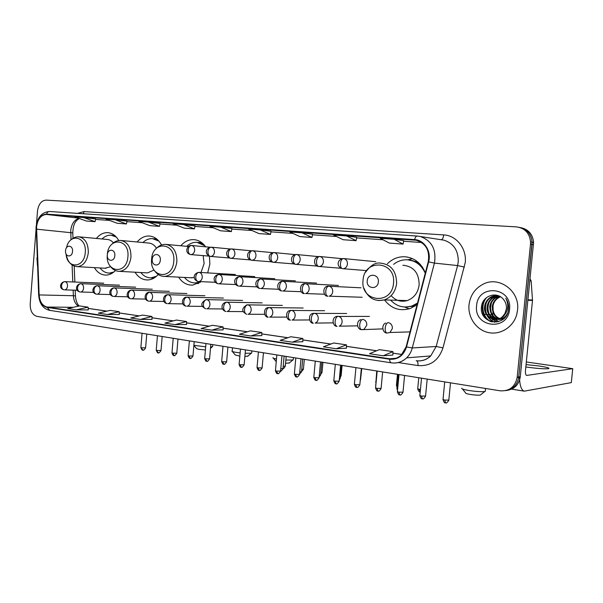 <?xml version="1.0" encoding="UTF-8"?>
<svg xmlns="http://www.w3.org/2000/svg" width="603" height="603" viewBox="0 0 603 603"><rect width="100%" height="100%" fill="white"/><g stroke="black" fill="none" stroke-linecap="round" stroke-linejoin="round"><path stroke-width="0.9" d="M384.473 299.925C391.475 308.834 400.226 311.623 410.733 308.299L417.118 304.583M178.594 277.124C182.242 282.656 186.953 285.317 192.719 285.113L201.221 281.654M207.688 272.895L209.852 264.129L209.46 256.222M135.034 272.209C138.336 277.44 142.625 280.018 147.878 279.943C151.737 279.702 155.19 277.893 158.242 274.501M94.37 267.626C97.392 272.601 101.319 275.096 106.151 275.104C109.542 274.953 112.625 273.438 115.407 270.543M161.498 244.976C158.499 239.481 154.451 236.497 149.356 236.022C144.728 235.833 140.65 237.823 137.137 241.984M205.631 246.823C202.457 242.414 198.53 240.017 193.849 239.632C188.897 239.436 184.541 241.486 180.794 245.775M425.356 272.88C421.188 262.908 414.208 257.526 404.417 256.742C397.92 256.637 392.244 258.981 387.39 263.76M118.761 240.529C115.972 235.69 112.331 233.067 107.839 232.652C103.505 232.472 99.691 234.409 96.397 238.449M507.364 390.337C514.578 389.018 518.874 384.586 520.253 377.041L533.587 242.451C532.781 234.363 528.575 229.449 520.977 227.693M36.037 229.675L30.203 303.882C30.112 310.779 32.366 314.947 36.949 316.379L500.106 390.804C509.384 391.37 515.068 386.938 517.155 377.501L530.497 244.094L532.012 244.366L532.087 242.172C531.273 234.054 527.06 229.117 519.439 227.361C527.06 229.117 531.273 234.054 532.087 242.172L518.746 376.935L532.012 244.366L533.512 244.637M505.774 390.616C513.01 389.297 517.321 384.85 518.708 377.267L518.708 377.267C517.321 384.85 513.01 389.297 505.774 390.616M36.911 257.888L37.484 265.817L36.911 257.888M469.013 304.862C467.724 317.48 476.332 329.999 488.362 332.555C500.354 335.253 513.394 327.127 516.748 314.464L517.547 310.138C520.133 291.023 499.02 275.616 483.131 284.186C474.938 288.505 470.234 295.395 469.013 304.862C467.724 317.48 476.332 329.999 488.362 332.555C500.354 335.253 513.394 327.127 516.748 314.464L517.547 310.138C520.133 291.023 499.02 275.616 483.131 284.186C474.938 288.505 470.234 295.395 469.013 304.862M36.557 226.894C37.695 219.025 41.004 214.872 46.476 214.449L416.281 240.258C425.959 243.393 429.947 250.562 428.243 261.762L406.143 346.8L401.281 355.092C397.859 358.129 393.97 359.358 389.613 358.785L47.079 307.048C42.398 305.819 39.753 301.779 39.142 294.927L36.557 226.894M36.338 226.871L38.916 294.95C39.542 301.975 42.255 306.113 47.057 307.379L389.576 359.215C397.905 359.795 403.558 355.702 406.52 346.936L428.627 261.875C431.627 251.421 424.308 239.949 414.608 239.602L46.506 214.118C40.891 214.555 37.507 218.806 36.338 226.871M530.497 244.094L530.572 241.893C529.577 233.06 524.844 228.047 516.387 226.871L46.137 200.113C41.373 200.543 38.502 204.183 37.507 211.042L36.474 224.12M391.143 358.928L389.99 358.755M302.073 232.826L289.839 231.974L299.849 236.572L311.97 237.454L312.573 234.213L302.073 232.826L311.97 237.454M346.627 235.946L333.61 235.034L343.197 239.73L356.087 240.665L356.697 237.318L346.627 235.946L356.087 240.665M394.143 239.27L380.252 238.298L389.35 243.084L403.083 244.087L403.693 240.627L394.143 239.27L403.083 244.087M183.576 224.542L173.34 223.826L184.239 228.16L194.415 228.899L195.01 225.937L183.576 224.542L194.415 228.899M148.444 222.085L138.758 221.407L149.868 225.658L159.501 226.359L160.089 223.479L148.444 222.085L159.501 226.359M115.203 219.756L106.03 219.115L117.306 223.291L126.434 223.954L127.022 221.15L115.203 219.756L126.434 223.954M83.696 217.555L74.998 216.944L86.41 221.045L95.078 221.67L95.658 218.942L83.696 217.555L95.078 221.67M260.195 229.901L248.685 229.095L259.049 233.602L270.461 234.431L271.064 231.288L260.195 229.901L270.461 234.431M220.766 227.143L209.919 226.381L220.577 230.806L231.341 231.59L231.944 228.537L220.766 227.143L231.341 231.59M292.214 342.165L302.834 341.728L302.819 338.487L290.834 336.738L280.131 340.356L292.214 342.165L302.819 338.487M336.248 348.753L346.454 344.856L333.708 342.994L323.381 346.831L336.248 348.753L346.446 348.172M383.176 355.778L392.877 355.069L392.915 351.632L379.34 349.65L369.458 353.72L383.176 355.778L392.915 351.632M175.074 324.633L186.583 324.497L186.5 321.52L176.43 320.05L164.943 323.118L175.074 324.633L186.5 321.52M140.318 319.432L152.039 319.379L151.933 316.477L142.398 315.09L130.738 318L140.318 319.432L151.933 316.477M107.432 314.51L119.19 311.698L110.153 310.379L98.357 313.153L107.432 314.51L119.311 314.51M76.257 309.844L88.136 307.168L79.551 305.917L67.642 308.555L76.257 309.844L88.264 309.912M250.825 335.969L261.755 332.494L250.464 330.851L239.451 334.266L250.825 335.969L261.8 335.622M211.849 330.135L223.05 326.849L212.392 325.296L201.123 328.529L211.849 330.135L223.118 329.894M223.05 326.849L223.118 329.909M119.19 311.698L119.311 314.525M88.136 307.168L88.272 309.927M261.755 332.494L261.8 335.645M346.454 344.856L346.446 348.187M205.412 349.966L198.794 349.341L196.548 348.587L193.88 345.398M193.887 345.285L205.683 346.853M210.613 346.936L212.573 346.702L212.61 346.258M72.518 251.421C73.197 244.969 65.878 244.29 65.546 250.727C64.853 257.119 72.156 257.903 72.518 251.421M113.394 242.858C111.615 240.74 109.542 239.602 107.168 239.451L79.317 236.866M116.304 237.047L111.035 235.185C107.756 235.042 104.771 236.301 102.065 238.976M115.256 235.992L111.736 235.253M109.316 273.084L112.693 272.88M100.053 267.951C102.661 271.388 105.827 273.099 109.527 273.084L113.861 271.998M104.922 268.229L110.658 266.73M247.999 356.026L244.871 356.463M239.851 356.102L235.215 354.963L232.366 351.526M231.974 351.052C231.627 351.406 232.924 351.835 235.856 352.333L240.137 352.891M245.15 353.283L251.278 353.2L251.707 352.619M114.819 255.642C115.535 248.956 107.681 248.225 107.326 254.896C106.588 261.521 114.434 262.358 114.819 255.642M156.516 248.248C154.458 245.014 151.828 243.28 148.624 243.054L121.369 240.522M158.928 241.125L152.469 238.63C148.979 238.479 145.79 239.775 142.919 242.519M157.617 239.76L153.305 238.713M150.72 277.84L154.979 277.433M140.816 272.526C143.672 276.136 147.117 277.9 151.149 277.825L156.463 276.272M146.22 272.82L147.622 272.903L154.059 269.986M289.432 362.885L285.543 363.33M285.837 360.044L292.779 360.014L293.246 359.38M160.315 260.187C161.076 253.245 152.612 252.461 152.25 259.38C151.459 266.255 159.908 267.152 160.315 260.187M201.003 272.496L204.116 263.564L203.166 255.612M204.809 245.722L196.857 242.316C193.133 242.165 189.734 243.499 186.666 246.318M203.158 243.914L197.89 242.421M195.093 282.928L200.482 282.212M184.473 277.433C187.623 281.254 191.415 283.078 195.847 282.905L200.663 281.624M190.45 277.734L194.317 277.508M272.948 357.677C272.571 358.031 273.754 358.468 276.491 358.981M480.87 394.626L480.29 395.101C477.975 395.327 474.606 395.101 470.197 394.422C466.805 393.827 465.275 393.322 465.614 392.9L462.426 388.958M461.8 388.181C461.25 388.799 463.617 389.568 468.9 390.488C475.805 391.528 481.051 391.882 484.646 391.558L485.211 391.445L485.287 390.684M378.345 281.948C379.355 273.807 367.687 272.722 367.227 280.84C366.187 288.89 377.825 290.126 378.345 281.948M391.136 295.658C395.598 300.596 400.95 302.239 407.206 300.588C414.035 298.048 418.022 292.802 419.16 284.857C418.979 272.835 413.56 266.292 402.879 265.237M425.273 273.189C421.324 264.732 415.083 260.255 406.55 259.772C401.794 259.765 397.483 261.287 393.616 264.355M422.469 267.189C418.708 262.87 414.14 260.451 408.759 259.938M399.359 300.354L401.221 301.176M405.713 307.07L413.108 305.917L417.314 303.829M390.593 300.098C396.699 306.535 403.904 308.465 412.203 305.902L417.51 303.045M409.294 308.804L404.651 307.048M407.703 259.825L412.535 258.649M525.831 366.933L528.024 367.265C537.605 368.539 544.388 369.021 548.376 368.697C550.366 368.132 547.094 367.204 538.562 365.923L526.065 364.604M482.4 305.51C482.016 309.761 482.777 313.786 484.699 317.562M519.492 376.822C519.665 385.4 521.263 390.179 524.301 391.151L571.312 382.619L572.737 368.689L526.615 375.435C525.65 375.021 525.273 373.363 525.477 370.453L532.502 300.46L527.942 300.286M571.327 382.483L572.744 368.689L526.329 361.973M530.075 278.97L531.16 280.93L532.502 300.46M531.13 314.133L531.876 306.678M502.781 319.439C495.621 318.467 492.123 314.14 492.282 306.46C492.734 303.226 494.279 300.535 496.917 298.379L500.189 296.593M502.819 319.417C495.998 318.165 492.696 313.846 492.907 306.475C493.36 303.241 494.897 300.558 497.535 298.402L500.452 296.751M503.294 319.025C494.535 319.959 490.02 315.746 489.764 306.407C490.216 303.151 491.769 300.445 494.415 298.281L499.186 296.058M503.03 319.251C494.709 319.53 490.495 315.248 490.397 306.422C490.85 303.173 492.395 300.467 495.04 298.304L499.427 296.179M507.357 313.424C502.201 324.67 485.038 318.459 487.216 306.347C487.669 303.083 489.229 300.354 491.89 298.176L498.38 295.719C494.95 295.282 491.935 296.065 489.335 298.078C486.659 300.264 485.098 303.007 484.639 306.294C482.739 316.831 496.201 323.969 502.94 316.16L504.975 313.417L506.399 308.744C506.686 305.11 505.661 301.945 503.324 299.246C496.736 290.88 482.702 295.839 481.578 306.105C478.292 324.128 506.083 328.107 508.45 310.01L508.563 309.105C508.909 305.133 507.982 301.523 505.796 298.266C507.598 301.711 508.148 305.261 507.455 308.924C506.791 312.03 505.284 314.442 502.94 316.16M505.518 316.703C498.606 323.645 486.041 316.462 487.857 306.362C488.309 303.098 489.87 300.377 492.523 298.206L498.545 295.779M505.141 314.05C499.54 324.61 483.161 318.105 485.287 306.309C485.739 303.023 487.307 300.286 489.975 298.101L497.437 295.606M476.604 305.691C473.483 327.489 507.922 331.846 509.558 309.271C512.407 286.802 477.764 283.644 476.604 305.691M491.204 321.753C482.754 317.977 479.943 304.847 486.794 297.415M494.95 322.236C491.897 321.075 489.478 319.04 487.684 316.138M486.289 313.093C485.136 309.437 485.204 305.864 486.485 302.367M497.015 322.025L492.606 319.13M492.282 318.806L490.164 316.04M488.762 312.889C487.706 309.407 487.774 305.992 488.943 302.661M498.658 321.61L495.523 319.5M495.508 319.484L495.086 319.093M494.746 318.761L492.613 315.934M491.204 312.678L490.533 307.756L491.37 302.97M490.322 321.467C482.604 317.57 479.913 305.555 485.807 298.229M494.633 322.236C491.166 320.917 488.536 318.497 486.749 314.992M496.789 322.062L492.146 318.995M491.754 318.588L489.221 314.864M498.462 321.67L495.214 319.5M495.169 319.469L494.626 318.949M494.226 318.535L491.671 314.728M520.291 376.709L517.186 377.169M46.476 214.449L78.149 218.075M79.114 218.422C74.41 219.696 71.629 223.653 70.755 230.286L71.018 239.821M77.553 213.364L84.066 211.585L443.718 234.914C443.311 237.929 442.436 239.534 441.102 239.73L443.944 240.167L441.064 239.723M443.718 234.914C456.411 235.396 466.88 248.624 465.237 262.599L442.979 347.878C438.569 360.571 430.233 366.466 417.969 365.561L398.176 362.539M428.627 261.875L434.416 263.104L457.587 265.561L458.235 261.958C458.491 250.675 453.727 243.408 443.944 240.167L420.336 236.504C431.869 240.748 436.557 249.612 434.416 263.104L412.279 347.954C411.231 351.873 409.347 355.175 406.633 357.858C402.894 361.408 398.568 363.134 393.653 363.036M38.652 295.018L36.293 229.208M49.853 310.357L47.057 307.379M389.576 359.215C389.726 361.34 390.307 362.546 391.332 362.833L391.633 362.848M406.52 346.936L412.279 347.954L436.188 346.476L457.587 265.561L464.431 267.099M416.176 360.715C421.655 361.423 426.502 359.833 430.723 355.936L406.633 357.858C402.171 361.943 397.068 363.601 391.332 362.833L49.476 310.326C43.001 308.653 39.391 303.595 38.652 295.153L38.916 294.95M417.321 236.044L420.336 236.504L417.321 236.044M414.608 239.602C415.233 237.235 416.123 236.044 417.284 236.037M417.133 236.029L49.717 211.51C48.225 211.472 47.155 212.346 46.506 214.118M418.339 360.896C423.042 360.986 427.173 359.328 430.723 355.936L436.188 346.476L442.979 347.878M416.62 360.775C417.691 361.37 418.143 362.968 417.969 365.561M84.066 211.585L83.372 213.756M389.613 358.785L395.824 358.295M414.57 240.039L416.703 240.348M421.663 242.512L403.588 241.23L421.67 242.512M383.063 239.775L356.592 237.906L383.071 239.783M336.572 236.489L312.467 234.778L336.58 236.489M292.937 233.391L270.958 231.838L292.937 233.399M251.888 230.489L231.838 229.065L251.896 230.489M213.213 227.746L194.905 226.449L213.221 227.753M176.702 225.16L159.991 223.977L176.709 225.168M142.187 222.718L126.916 221.64L142.195 222.718M109.512 220.404L95.553 219.417L109.512 220.404M36.512 229.17L72.775 232.886L73.008 238.291M39.142 294.927L73.378 295.726C73.687 300.475 75.33 303.965 78.292 306.196M72.081 264.973L72.797 281.963M73.136 290.126L73.378 295.726L75.435 295.885C75.812 300.558 77.056 303.927 79.189 306M47.079 307.048L73.272 307.311M88.196 308.412L106.867 311.156M119.243 312.972L139.157 315.897M151.979 317.781L173.234 320.902M186.538 322.861L209.264 326.193M223.08 328.228L247.403 331.801M261.777 333.911L287.857 337.74M302.827 339.941L330.843 344.057M346.454 346.356L376.596 350.78M392.9 353.177L401.884 354.496M75.45 296.118L75.194 290.186M72.797 233.331L72.775 232.886C73.076 226.276 74.403 220.962 79.408 218.527M66.096 254.014C66.978 269.322 84.428 268.282 85.257 252.529C86.99 236.572 69.533 232.426 66.526 247.727M76.702 266.624L77.523 266.654C83.485 265.833 87.073 261.205 88.294 252.778C88.34 243.416 85.144 238.095 78.699 236.813C75.865 236.7 73.31 237.703 71.026 239.821M109.889 273.099L111.849 273.408M114.495 235.343L112.663 235.343M127.911 256.78C129.841 238.366 108.201 236.617 107.319 254.73C105.254 272.707 126.781 275.262 127.911 256.78M147.622 272.903L119.582 271.365C125.906 270.446 129.705 265.667 130.972 257.029C131.009 247.298 127.557 241.773 120.615 240.446C117.495 240.341 114.698 241.486 112.233 243.891M151.067 277.832L153.795 278.171M156.546 238.848L153.991 238.773M173.785 261.355C175.835 242.24 152.551 240.363 151.624 259.147C149.423 277.779 172.586 280.531 173.785 261.355M163.541 276.393L164.845 276.423C171.538 275.375 175.548 270.43 176.875 261.604C176.898 251.466 173.151 245.715 165.644 244.358C162.169 244.268 159.094 245.594 156.418 248.353M195.304 282.928L198.869 283.237M201.711 242.67L198.244 242.444M492.794 314.547L492.357 314.811M491.701 314.796L489.757 314.706M489.093 314.668L487.073 314.525M486.395 314.472L484.179 314.284M483.84 314.253L483.312 314.208M393.51 283.252C396.194 260.835 364.174 258.242 363.051 280.214C360.119 301.982 391.95 305.759 393.51 283.252M378.526 300.573L384.33 299.917C391.355 297.264 395.455 291.792 396.623 283.493C396.45 270.943 390.88 264.129 379.905 263.044C375.194 262.501 370.438 265.561 365.637 272.202M404.839 307.055L415.166 306.015M418.007 262.147L407.892 259.84M191.43 245.474L191.422 245.474C187.262 244.773 183.877 253.019 190.691 254.587C188.98 254.112 188.151 252.506 188.211 249.778C188.626 247.019 189.741 245.587 191.55 245.481C193.653 245.941 194.694 247.562 194.671 250.351C194.256 252.974 193.028 254.391 190.985 254.602L190.691 254.587M285.294 366.111L283.199 366.285M190.767 254.594L209.166 256.109M211.156 247.17L211.118 247.17C205.012 247.961 204.696 254.707 210.379 256.418C208.683 255.943 207.869 254.315 207.945 251.541C208.359 248.745 209.467 247.29 211.254 247.177C213.424 247.645 214.495 249.295 214.472 252.122C214.057 254.775 212.799 256.215 210.696 256.433L229.419 257.978M303.422 369.164L301.756 369.368M231.575 248.918L231.424 248.911C225.401 249.416 224.934 256.825 230.685 258.303C229.012 257.828 228.213 256.177 228.288 253.366C228.718 250.516 229.811 249.039 231.575 248.918C233.813 249.401 234.921 251.074 234.899 253.953C234.477 256.629 233.188 258.092 231.032 258.325L230.685 258.303M322.04 372.292L320.819 372.518M230.761 258.31L250.32 259.908M252.544 250.72L252.371 250.712C246.175 251.323 245.941 259.034 251.632 260.255C249.989 259.772 249.205 258.107 249.288 255.242C249.717 252.356 250.803 250.848 252.544 250.72C254.858 251.21 255.996 252.913 255.981 255.838C255.544 258.544 254.225 260.021 252.016 260.277L251.632 260.255M341.162 375.503L340.424 375.744M251.707 260.262L271.885 261.898M274.192 252.582L273.996 252.567C267.822 252.936 267.544 261.318 273.257 262.267C271.636 261.785 270.875 260.089 270.973 257.18C271.403 254.247 272.481 252.71 274.192 252.582C276.573 253.079 277.757 254.813 277.742 257.783C277.297 260.519 275.948 262.019 273.679 262.29L273.257 262.267M273.325 262.275L294.158 263.956M296.548 254.504L296.322 254.489C290.066 254.737 289.915 263.639 295.591 264.348C294 263.858 293.262 262.139 293.367 259.184C293.804 256.2 294.867 254.639 296.548 254.504C299.013 255.009 300.234 256.78 300.219 259.795C299.766 262.546 298.387 264.069 296.073 264.37L317.17 266.074M375.933 381.918L376.762 370.981M319.65 256.486L319.379 256.471C313.108 256.509 313.025 266.096 318.67 266.496C317.118 266.006 316.394 264.257 316.507 261.257C316.952 258.22 318 256.629 319.65 256.486C322.198 257.006 323.464 258.808 323.442 261.875C322.989 264.642 321.587 266.187 319.221 266.511L340.951 268.267M397.166 385.543L396.45 385.129L397.475 374.312M343.537 258.536L343.213 258.521C336.617 259.614 336.527 267.212 342.534 268.712C341.012 268.222 340.318 266.451 340.446 263.398C340.891 260.308 341.924 258.687 343.537 258.536C346.167 259.071 347.479 260.903 347.464 264.024C347.011 266.797 345.579 268.365 343.175 268.734L366.632 270.611M420.163 391.875L419.183 389.267L417.728 388.694L418.776 377.734M420.442 389.44L419.183 389.267M199.088 272.375L198.673 272.36C192.598 273.785 192.945 280.018 198.131 281.511C196.48 281.043 195.689 279.468 195.756 276.792C196.179 274.018 197.287 272.541 199.088 272.375C201.221 272.88 202.276 274.531 202.254 277.342C201.884 279.807 200.739 281.209 198.817 281.541L215.331 282.31M282.995 368.539L280.794 368.727M219.04 274.493L218.58 274.478C212.542 275.646 212.882 282.43 218.067 283.779C216.439 283.304 215.663 281.707 215.738 278.993C216.16 276.174 217.261 274.674 219.04 274.493C221.241 275.006 222.326 276.694 222.303 279.543C221.934 282.023 220.773 283.44 218.814 283.802L235.803 284.563M301.545 371.697L299.789 371.915M239.625 276.679L239.105 276.671C232.984 277.991 233.459 284.902 238.63 286.108C237.024 285.634 236.263 284.013 236.346 281.262C236.775 278.39 237.868 276.867 239.625 276.679C241.893 277.207 243.017 278.918 242.994 281.82C242.625 284.307 241.441 285.739 239.444 286.131L256.931 286.877M320.6 374.938L319.319 375.179M260.865 278.933L260.27 278.925C254.187 280.169 254.647 287.435 259.855 288.513C258.272 288.038 257.526 286.402 257.624 283.598C258.054 280.689 259.132 279.129 260.865 278.933C263.202 279.475 264.363 281.217 264.348 284.164C263.971 286.651 262.78 288.106 260.752 288.528L278.737 289.259M340.19 378.269L339.406 378.526M282.799 281.269L282.114 281.262C276.031 282.347 276.641 290.262 281.767 291C280.207 290.525 279.483 288.86 279.588 286.018C280.026 283.056 281.096 281.473 282.799 281.269C285.211 281.82 286.41 283.591 286.395 286.583C286.026 289.071 284.82 290.54 282.769 291.008L301.259 291.716M375.85 384.948L376.958 371.011M305.45 283.674L304.658 283.681C298.96 283.674 299.465 293.94 304.402 293.571C302.872 293.088 302.171 291.4 302.284 288.513C302.729 285.505 303.784 283.892 305.45 283.674C307.952 284.239 309.188 286.048 309.173 289.086C308.804 291.558 307.598 293.043 305.54 293.555L324.535 294.234M397.663 388.716L396.91 388.264L398.221 374.433M328.869 286.161L327.934 286.184C322.228 286.357 322.839 296.563 327.798 296.224C326.306 295.741 325.62 294.03 325.748 291.091C326.193 288.03 327.233 286.387 328.869 286.161C331.454 286.742 332.735 288.581 332.72 291.679C332.366 294.106 331.16 295.613 329.11 296.186L362.162 297.264M143.032 350.117L140.876 347.486L142.067 333.271M64.988 281.654L64.634 281.646C60.142 282.264 58.491 288.573 64.054 289.839C62.35 289.38 61.514 287.985 61.551 285.656C61.943 283.161 63.089 281.827 64.988 281.654C66.699 282.121 67.544 283.614 67.513 286.131C67.212 288.347 66.285 289.591 64.74 289.877L77.252 290.254M145.594 347.833L141.577 347.788M158.401 352.793L156.23 350.124L157.443 335.743M119.477 285.144L80.606 283.674C76.121 284.262 74.418 290.706 80.041 291.98C78.345 291.52 77.516 290.103 77.553 287.744C77.945 285.219 79.091 283.862 80.99 283.681C82.747 284.164 83.613 285.671 83.583 288.226C83.282 290.458 82.332 291.716 80.749 292.018L93.631 292.38M160.993 350.486L156.961 350.441M174.161 355.544L172.737 353.162L171.976 352.83L173.212 338.275M97.437 285.769L97.023 285.754C92.545 286.252 90.827 292.983 96.472 294.181C94.792 293.714 93.97 292.289 94.008 289.892C94.407 287.329 95.553 285.958 97.437 285.769C99.239 286.252 100.136 287.789 100.106 290.382C99.797 292.621 98.839 293.902 97.219 294.211L110.47 294.558M176.777 353.207L172.737 353.162M190.322 358.355L188.92 355.958L188.113 355.604L189.38 340.868M114.351 287.91L113.899 287.895C109.482 288.279 107.673 295.266 113.372 296.442C111.698 295.975 110.892 294.528 110.937 292.101C111.336 289.5 112.475 288.106 114.351 287.91C116.213 288.407 117.125 289.968 117.103 292.591C116.786 294.852 115.806 296.148 114.163 296.472L127.791 296.797M192.968 355.996L188.92 355.958M206.904 361.25L205.525 358.823L204.681 358.453L205.97 343.537M131.756 290.118L131.266 290.103C126.818 290.48 125.047 297.633 130.768 298.771C129.102 298.304 128.303 296.834 128.356 294.377C128.763 291.739 129.894 290.314 131.756 290.118C133.67 290.623 134.612 292.206 134.59 294.875C134.273 297.143 133.278 298.455 131.597 298.802L145.624 299.103M209.58 358.853L205.525 358.823M223.924 364.212L222.56 361.762L221.678 361.378L222.989 346.273M149.672 292.387L149.137 292.372C145.089 291.995 142.798 299.977 148.67 301.168C147.019 300.701 146.227 299.216 146.288 296.714C146.702 294.038 147.825 292.598 149.672 292.387C151.647 292.9 152.619 294.513 152.597 297.219C152.273 299.503 151.263 300.829 149.552 301.191L163.986 301.462M226.63 361.792L222.56 361.762M241.396 367.257L240.054 364.777L239.127 364.378L240.469 349.084M168.124 294.724L167.536 294.716C163.24 294.769 161.265 302.502 167.106 303.633C165.471 303.166 164.694 301.666 164.762 299.126C165.169 296.412 166.292 294.942 168.124 294.724C170.152 295.251 171.162 296.887 171.139 299.631C170.815 301.922 169.79 303.264 168.049 303.656L182.897 303.897M244.132 364.807L240.054 364.777M259.335 370.385L258.024 367.883L257.044 367.453L258.416 351.964M187.134 297.128L186.478 297.128C182.189 297.098 180.267 305.103 186.101 306.181C184.488 305.706 183.719 304.183 183.787 301.613C184.209 298.854 185.325 297.362 187.134 297.128C189.229 297.671 190.262 299.337 190.239 302.118C189.915 304.417 188.875 305.774 187.111 306.196L202.389 306.392M262.109 367.905L258.024 367.883M277.772 373.596L276.483 371.064L275.45 370.619L276.852 354.926M206.731 299.616L206 299.616C200.528 302.94 200.422 306 205.676 308.796C204.085 308.329 203.324 306.784 203.407 304.168C203.829 301.372 204.937 299.849 206.731 299.616C208.887 300.166 209.957 301.862 209.934 304.688C209.61 306.987 208.555 308.359 206.769 308.804L222.492 308.962M280.583 371.086L276.483 371.064M296.714 376.898L295.462 374.342L294.37 373.875L295.802 357.971M226.939 302.171L226.117 302.186C220.246 303.708 221.105 310.357 225.861 311.502C224.293 311.027 223.555 309.467 223.638 306.814C224.067 303.965 225.168 302.42 226.939 302.171C229.163 302.736 230.263 304.462 230.24 307.334C229.924 309.625 228.861 311.012 227.06 311.495L243.228 311.6M299.563 374.357L295.462 374.342M316.191 380.289L314.97 377.704L313.816 377.214L315.286 361.107M247.78 304.817L246.861 304.832C241.471 308.382 241.419 311.532 246.695 314.291C245.142 313.816 244.419 312.233 244.516 309.535C244.946 306.648 246.032 305.073 247.78 304.817C250.079 305.397 251.217 307.146 251.195 310.063C250.878 312.346 249.815 313.748 247.999 314.269L264.627 314.306M319.085 377.719L314.97 377.704M336.225 383.779L335.034 381.171L333.821 380.651L335.321 364.325M269.3 307.538L268.245 307.575C262.682 307.967 263.888 317.698 268.192 317.17C266.669 316.696 265.961 315.09 266.066 312.346C266.503 309.414 267.581 307.809 269.3 307.538C271.667 308.133 272.842 309.912 272.827 312.882C272.518 315.143 271.456 316.552 269.639 317.125L286.719 317.095M339.157 381.179L335.034 381.171M356.84 387.375L355.68 384.737L354.398 384.186L355.936 367.634M291.52 310.357L290.314 310.417C284.827 310.967 286.01 320.562 290.397 320.14C288.905 319.665 288.211 318.037 288.324 315.256C288.769 312.271 289.832 310.635 291.52 310.357C293.97 310.967 295.184 312.776 295.169 315.791C294.867 318.015 293.819 319.439 292.018 320.065L309.543 319.944M359.818 384.737L355.68 384.737M378.058 391.068L376.943 388.4L375.579 387.827L377.161 371.049M314.487 313.266L313.078 313.364C307.613 314.148 308.985 323.615 313.334 323.216C311.879 322.733 311.208 321.082 311.329 318.256C311.774 315.218 312.821 313.56 314.487 313.266C317.012 313.892 318.271 315.731 318.256 318.799C317.962 320.969 316.937 322.394 315.181 323.08L333.142 322.869M381.088 388.4L376.943 388.4M399.91 394.882L398.832 392.176L397.392 391.581L399.013 374.561M338.223 316.274L336.557 316.432C331.431 317.442 332.381 326.449 337.054 326.389C335.63 325.914 334.982 324.241 335.117 321.361C335.562 318.271 336.602 316.575 338.223 316.274C340.838 316.914 342.142 318.791 342.127 321.904C341.856 323.999 340.868 325.416 339.18 326.178L357.541 325.854M402.992 392.176L398.832 392.176M422.417 398.802L421.391 396.073L419.861 395.44L421.52 378.179M362.78 319.379C361.197 319.703 360.179 321.429 359.727 324.572C359.584 327.497 360.202 329.2 361.589 329.675L364.084 329.328L366.82 325.123C366.835 321.957 365.486 320.042 362.78 319.379M425.56 396.065L421.391 396.073M445.625 402.842L444.637 400.083L443.024 399.42L444.72 381.903M388.196 322.597C386.651 322.937 385.656 324.7 385.204 327.904C385.046 330.874 385.641 332.6 386.99 333.075L389.968 332.502L392.387 328.454C392.395 325.228 391 323.276 388.196 322.597M448.828 400.075L444.637 400.083M527.987 299.819L532.509 300M531.16 280.93L529.894 280.817M108.563 232.72L107.839 232.652M150.222 236.105L149.356 236.022M194.897 239.738L193.849 239.632M407.643 257.104L404.417 256.742M533.587 242.451L530.572 241.893M520.253 377.041L517.155 377.501M36.082 226.871L36.022 229.313M36.082 226.856C37.469 217.201 41.954 212.083 49.552 211.502M417.17 236.029L49.717 211.51M88.196 308.374L106.965 311.133M119.243 312.934L139.248 315.874M151.979 317.743L173.325 320.879M186.538 322.816L209.354 326.17M223.08 328.183L247.494 331.771M261.777 333.874L287.948 337.718M302.827 339.904L330.926 344.027M346.454 346.31L376.679 350.75M392.9 353.132L401.93 354.458M74.177 266.059L74.855 282.046M210.5 348.278L212.226 346.793M212.753 344.63L212.573 346.702M110.666 273.144L109.527 273.084M106.022 268.297L77.523 266.654C71.275 266.074 67.521 261.966 66.262 254.33M110.545 273.249L111.63 273.536M247.622 356.358L251.278 353.2M251.858 350.908L251.662 353.109M152.273 277.885L151.149 277.825M110.289 266.217C112.716 269.624 115.814 271.335 119.582 271.365M232.479 347.795L232.208 350.946M151.798 277.991L153.366 278.413M289.018 363.247L292.779 360.014M293.405 357.587L293.194 359.923M188.43 246.484L166.586 244.449M196.94 282.958L195.847 282.905M192.282 277.832L164.845 276.423C160.556 276.453 157.082 274.493 154.428 270.536M276.249 361.694L273.385 358.205M196.073 283.086L198.086 283.644M480.29 395.101L484.646 391.558M492.968 312.399L492.719 315.309M492.613 316.439L492.5 317.54M492.463 317.932L492.372 318.844M492.342 319.183L492.176 320.826M492.161 321.022L492.063 321.964M485.505 388.46L485.211 391.445M413.108 305.917L412.203 305.902M407.206 300.588L384.33 299.917C374.704 301.892 367.936 298.025 364.016 288.317M493.081 305.472L493.066 310.605M210.055 247.245L191.716 245.504M282.995 368.516C283.312 368.968 284.073 368.222 285.279 366.262L286.169 356.426M230.338 249.001L211.442 247.2M301.56 371.508L303.407 369.322L304.319 359.343M251.263 250.81L231.786 248.949M320.645 374.471L322.025 372.45L322.952 362.335M272.858 252.672L252.778 250.75M340.273 377.35L341.147 375.677L342.097 365.41M295.161 254.609L274.455 252.612M360.496 379.928L361.77 368.576M375.744 381.842L375.85 382.815M318.203 256.599L296.849 254.541M396.427 385.317L397.008 387.239M342.022 258.664L319.997 256.531M417.706 388.89C419.5 393.623 419.824 391.106 419.982 391.867L420.201 391.897M375.767 261.694L343.944 258.597M280.591 371.003C280.862 371.531 281.654 370.762 282.98 368.704L284.111 356.094M235.351 274.538L199.246 272.39M299.585 374.116L301.53 371.863L302.683 359.079M254.783 276.581L219.228 274.516M319.13 377.192L320.585 375.111L321.768 362.147M274.787 278.692L239.843 276.709M339.255 380.184L340.167 378.45L341.388 365.297M295.387 280.862L261.129 278.978M359.999 382.867L361.559 368.539M316.613 283.101L283.124 281.315M375.654 384.857L375.767 385.875M338.479 285.415L305.857 283.742M396.887 388.468L397.498 390.465M361.009 287.812L329.381 286.252M140.868 347.607C142.466 351.632 142.723 349.469 142.783 350.102C143.303 349.303 142.474 352.152 145.587 347.961L146.755 334.024M103.724 283.184L64.996 281.661M156.222 350.253C157.338 352.612 157.978 353.456 158.159 352.778C158.657 351.971 157.858 354.85 160.986 350.614L162.177 336.497M171.961 352.966C173.566 357.082 173.86 354.881 173.92 355.529C174.41 354.707 173.604 357.617 176.769 353.343L177.983 339.044M135.652 287.149L97.46 285.769M188.106 355.747C189.719 359.916 190.013 357.685 190.081 358.34C190.578 357.519 189.772 360.458 192.96 356.132L194.204 341.645M152.265 289.214L114.389 287.917M204.666 358.597C206.294 362.825 206.588 360.564 206.671 361.235C207.153 360.39 206.339 363.375 209.573 359.004L210.839 344.321M169.337 291.332L131.808 290.118M221.663 361.529C223.298 365.81 223.615 363.526 223.69 364.197C224.165 363.345 223.344 366.375 226.615 361.943L227.919 347.064M186.877 293.51L149.74 292.395M239.112 364.536C240.763 368.878 241.072 366.556 241.162 367.242C241.637 366.39 240.823 369.435 244.117 364.966L245.451 349.883M204.907 295.749L168.214 294.731M257.029 367.626C258.702 372.021 259.011 369.677 259.109 370.37C259.576 369.503 258.747 372.586 262.094 368.071L263.458 352.778M223.449 298.055L187.247 297.143M275.435 370.792C277.124 375.254 277.433 372.873 277.546 373.589C278.006 372.699 277.192 375.827 280.568 371.26L281.955 355.747M242.527 300.43L206.874 299.638M294.354 374.056C296.065 378.578 296.375 376.166 296.488 376.89C296.947 375.993 296.118 379.159 299.548 374.538L300.972 358.808M262.154 302.879L227.127 302.201M313.801 377.403C315.535 381.993 315.836 379.551 315.972 380.282C316.424 379.37 315.58 382.588 319.07 377.908L320.525 361.943M282.362 305.404L248.021 304.854M333.798 380.847C335.547 385.505 335.879 383.033 336.007 383.772C336.466 382.86 335.622 386.101 339.142 381.375L340.635 365.177M303.166 308.012L269.616 307.598M354.376 384.39C356.154 389.123 356.486 386.613 356.629 387.367C357.036 386.689 356.878 389.327 359.803 384.94L361.333 368.501M324.587 310.711L291.927 310.432M375.563 388.038C377.357 392.839 377.689 390.299 377.847 391.068C378.262 390.375 378.104 393.058 381.066 388.618L382.641 371.93M346.65 313.5L315.022 313.372M397.369 391.799C399.216 396.684 399.54 394.091 399.706 394.875C400.113 394.174 399.955 396.895 402.97 392.395L404.583 375.45M369.375 316.402L338.931 316.432M419.839 395.666C421.716 400.633 422.04 398.003 422.221 398.802C422.628 398.086 422.462 400.852 425.537 396.299L427.195 379.091M360.782 319.643C355.762 321.007 357.029 329.735 361.589 329.675L382.792 328.884M443.001 399.653C444.931 404.726 445.233 402.02 445.436 402.842C445.843 402.118 445.647 404.93 448.805 400.317L450.501 382.83M385.747 323.035C380.953 324.844 382.596 333.135 386.99 333.075L389.968 332.502L410.017 331.891M524.301 391.151L511.638 389.139M497.535 298.402L496.917 298.379M495.04 298.304L494.415 298.281M492.523 298.206L491.89 298.176M489.975 298.101L489.335 298.078"/></g></svg>

